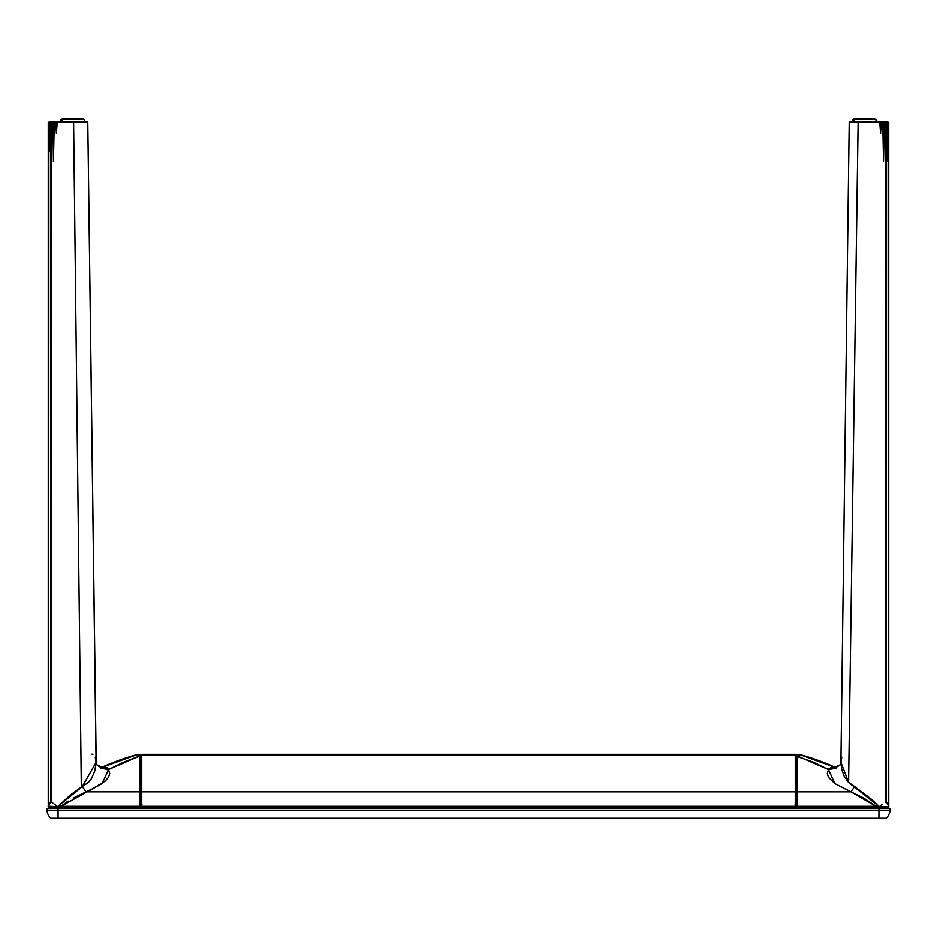 <?xml version="1.0" encoding="UTF-8"?>
<svg xmlns="http://www.w3.org/2000/svg" width="937" height="937" viewBox="0 0 937 937"><rect width="100%" height="100%" fill="white"/><g stroke="black" fill="none" stroke-linecap="round" stroke-linejoin="round"><path stroke-width="1.41" d="M758.326 807.647L758.326 808.572L758.326 807.647M767.672 808.572L767.672 807.647L767.672 808.572M797.715 804.836L794.974 804.836M142.026 804.836L141.276 804.836M141.311 804.836L139.285 804.836M51.066 818.399L50.739 818.259A14.02 14.02 0 0 1 46.85 810.446A14.02 14.02 0 0 0 50.739 818.259L878.929 818.399L58.071 818.259L58.071 810.446L46.85 810.446L58.071 810.446L58.071 818.259L886.261 818.259L51.066 818.399M878.929 810.446L878.929 818.259L878.929 810.446L58.071 810.446L58.071 808.572L878.929 808.572L878.929 810.446L58.071 810.446L58.071 808.572L46.85 808.572L46.85 810.446L46.85 808.572L878.929 808.572L878.929 810.446L890.15 810.446L878.929 810.446M886.261 818.259A14.02 14.02 0 0 0 890.15 810.446A14.02 14.02 0 0 1 886.261 818.259M890.15 808.572L878.929 808.572L890.15 808.572L890.15 810.446L890.15 808.572M169.328 807.647L169.328 808.572L169.328 807.647M178.674 808.572L178.674 807.647L178.674 808.572M697.561 807.647L697.561 808.572L697.561 807.647M706.908 808.572L706.908 807.647L706.908 808.572M463.827 807.647L463.827 808.572L463.827 807.647M473.173 808.572L473.173 807.647L473.173 808.572M230.092 807.647L230.092 808.572L230.092 807.647M239.439 808.572L239.439 807.647L239.439 808.572M888.756 806.312A0.937 0.937 0 0 1 887.901 807.647L888.744 806.3A37.398 37.398 0 0 1 888.756 806.312L888.744 757.799M795.349 756.92L795.349 754.835M885.863 808.561L886.215 807.659L888.428 807.483M795.829 754.367L796.755 754.402A26.564 26.564 0 0 1 802.646 755.386A233.735 233.735 0 0 1 836.179 767.813L822.37 761.98L802.646 755.386L796.755 754.402L796.755 756.147M881.108 807.647L880.171 808.572M886.121 807.729L887.901 807.647M51.137 808.561L50.785 807.659L49.099 807.647A0.937 0.937 0 0 1 48.244 806.312L48.255 806.3A37.398 37.398 0 0 1 48.255 806.3L48.174 806.886M141.651 754.835L141.651 756.92M55.892 807.647L56.829 808.572M50.879 807.729L48.431 807.366M141.171 754.367L140.245 754.402A26.564 26.564 0 0 0 134.354 755.386A233.735 233.735 0 0 0 100.821 767.813L114.63 761.98L134.354 755.386L140.245 754.402L140.245 756.147M68.19 801.1L60.928 806.312L59.98 804.754L57.614 806.675L55.67 805.117L57.415 806.558M141.745 807.647L141.745 808.572L141.745 807.647L795.255 807.647L795.255 808.572L795.255 806.312L141.745 806.71L795.255 806.71L795.255 754.402L794.33 754.367L795.255 754.402L795.255 755.386L141.745 755.386L141.745 791.859L795.255 791.859L795.255 755.386L141.745 755.386L141.745 754.402L142.67 754.367L141.745 754.402L141.745 806.312L795.255 806.312L795.255 791.859L141.745 791.859L141.745 808.572L141.745 806.71L795.255 806.71L795.255 807.647M794.33 754.367L142.67 754.367M840.911 762.554L841.777 769.523L844.085 776.023L848.418 782.301L854.708 786.588L851.358 784.503M839.681 765.4L828.495 769.593L828.894 768.68L828.495 769.593L834.797 783.566L850.89 791.859L854.708 786.588L871.89 799.612L877.02 804.754L876.072 806.312L879.386 806.698L879.398 807.647L887.807 807.647L888.744 806.722A0.937 0.937 0 0 1 888.744 806.722L888.194 807.565M888.686 132.855L888.581 122.349L888.053 132.094L888.135 122.349L887.491 122.349L887.772 161.363L887.491 122.349L888.135 122.349L887.374 121.412M888.721 127.947L888.744 122.349L887.819 122.349L888.744 122.349L888.698 132.199M797.106 807.647L879.398 807.647L879.363 806.698L888.744 806.675A0.937 0.937 0 0 0 888.744 806.71L879.316 806.698L882.361 804.286L879.351 806.663L848.594 782.465L858.128 122.349L849.543 122.325M882.361 804.286L881.272 805.152M886.379 788.474L886.379 789.27M886.379 789.633L886.379 790.969M887.362 121.412L885.828 121.412A0.937 0.714 90.1 0 1 886.543 122.349L886.379 791.531L886.414 802.154L888.709 806.007M796.661 756.288L795.724 806.98L796.661 792.608L796.661 755.48L797.129 807.565M879.316 806.698L876.072 806.312L863.75 798.066L850.89 791.859L876.072 806.312L877.02 804.754M854.708 786.588L850.89 791.859L797.129 791.859L797.129 755.972L828.495 769.593L827.242 773.587L828.495 769.593L813.058 762.062L796.661 756.417M87.457 122.325L73.601 122.349L81.32 787.139L88.347 782.524L91.428 778.706L94.883 770.811L96.089 762.554M91.931 754.191L92.915 754.39M88.582 782.301L87.574 783.098M58.375 806.054L70.228 795.138L81.32 787.139L73.601 122.349L78.86 122.349L78.345 121.412L61.268 121.412L61.678 122.349L73.601 122.349L55.822 122.349L56.384 133.476L57.216 122.349L56.384 133.476L55.822 122.349L52.929 122.349L53.432 161.363L54.264 122.349L53.432 161.363L53.397 121.412L52.167 121.412A0.937 0.597 90 0 0 51.57 122.349L52.929 122.349L51.57 122.349L51.418 802.154L55.67 805.117M48.279 806.054L48.255 806.675L139.871 806.71L57.684 806.698M97.179 765.224L108.505 769.593L107.415 767.942L108.505 769.593L97.179 765.224M107.064 769.71L108.505 769.593L109.758 773.587L108.505 769.593L139.871 755.972L140.339 806.687L140.339 755.48L139.871 806.312L60.928 806.312L102.215 783.555L108.505 769.593L107.064 769.71M50.68 807.647L139.894 807.647L139.871 806.312L140.339 807.132M140.339 756.288L140.339 792.608M89.788 790.09L86.11 791.859L82.292 786.588L86.11 791.859L73.25 798.066M96.206 763.175L87.785 122.337L86.848 121.412L78.345 121.412L78.86 122.349L87.785 122.337L96.089 762.402L97.108 765.131L101.817 767.977L97.354 765.459M48.982 138.207L48.865 122.349L48.314 132.902M49.005 141.838L49.087 151.583L49.005 141.838M49.087 151.431L49.064 148.444M50.024 121.412L55.295 121.412M48.56 804.754L48.349 805.621M49.181 122.349L48.255 122.349L48.255 806.675L48.736 804.286L50.586 802.154L50.621 791.531L50.457 122.349L49.509 122.349L49.087 151.583L49.509 122.349L50.457 122.349A0.937 0.714 -89.9 0 1 51.172 121.412L49.743 121.412L48.865 122.349L49.509 122.349A0.937 0.808 -89.9 0 1 50.317 121.412A0.937 0.808 90.1 0 0 49.509 122.349L48.865 122.349L48.947 132.094L48.865 122.349M50.621 791.531L50.633 780.908L50.586 802.154L48.771 804.215L48.255 806.687A0.937 0.937 0 0 0 48.255 806.722L49.192 807.647L48.255 806.698A0.937 0.937 0 0 1 48.255 806.71A0.937 0.937 0 0 0 48.806 807.565L49.192 807.647M55.283 804.813L51.418 802.154L51.57 122.349L50.457 122.349L50.598 462.246M50.645 713.514L50.645 717.18M886.402 462.246L886.543 122.349L887.491 122.349A0.937 0.808 -90 0 0 886.683 121.412A0.937 0.808 90 0 1 887.491 122.349L885.43 122.349A0.937 0.609 -90 0 0 884.833 121.412L883.603 121.412L884.071 122.349L885.43 122.349L885.488 802.283L885.43 122.349L884.071 122.349L883.532 161.328L882.736 122.349L881.178 122.349L880.581 133.511L879.784 122.349L876.962 122.349M836.495 768.176L828.495 769.593L839.892 765.131L840.911 762.402L849.215 122.337L875.322 122.349L858.14 122.349L848.594 782.465L840.922 762.308L841.777 757.178M876.072 806.312L797.129 806.312L876.072 806.312M804.532 755.972A233.735 233.735 0 0 1 836.659 768.071A233.735 233.735 0 0 0 804.532 755.972L822.475 762.062L836.12 767.825L800.854 755.035A26.177 18.143 105.9 0 0 797.153 755.035L796.661 806.511L797.129 791.859L850.89 791.859L834.797 783.566L828.542 777.347L827.242 773.599M828.894 768.68L832.079 767.262L835.769 767.93M878.051 122.349A0.937 0.785 90 0 0 877.266 121.412A0.937 0.785 -90 0 1 878.039 122.255M887.257 121.412L858.655 121.412L858.14 122.349L858.655 121.412L850.152 121.412L859.815 121.412M875.322 122.349L875.732 121.412L857.847 121.412M881.705 121.412L883.087 121.412M884.247 121.412L886.976 121.412M881.178 122.349L879.784 122.349L880.581 133.511L881.178 122.349M883.919 141.897L884.071 122.349L882.736 122.349L883.532 161.328L883.919 141.897M888.135 122.349L888.053 132.105M886.367 632.206L886.355 717.18L886.367 632.206M886.367 759.661L886.355 717.18M888.651 805.609L888.428 804.731M888.663 806.312L886.496 802.283L888.674 805.75L888.077 803.923L886.414 802.154L886.367 780.908M888.744 806.628L888.744 122.349M881.143 805.281L880.183 806.066M795.255 793.358L795.255 757.19M59.909 122.349L61.678 122.349M96.089 762.402L96.066 761.664M48.267 806.23L57.602 806.71L57.602 807.647L57.649 806.663M59.734 121.412A0.937 0.785 -90 0 0 58.949 122.349A0.937 0.785 90 0 1 59.734 121.412M87.785 122.337L86.848 121.412L49.743 121.412M61.022 121.412L61.912 121.412M77.185 121.412L79.2 121.412M48.947 132.094L48.97 136.966M48.255 806.663L50.504 802.283L48.302 805.902M50.633 759.661L50.633 780.908M48.255 806.675L48.337 806.312A37.398 37.398 0 0 1 49.181 804.614M100.505 768.176L108.505 769.593L123.942 762.062L139.871 755.972L139.847 755.035A26.177 18.143 -105.9 0 0 136.146 755.035L100.88 767.825L114.525 762.062L132.468 755.972A233.735 233.735 0 0 0 100.341 768.071A233.735 233.735 0 0 1 123.227 758.9M95.223 757.178L96.078 762.308M96.089 762.39L82.292 786.588L59.98 804.754L60.928 806.312L139.871 806.312L139.871 791.859L86.11 791.859L139.871 791.859L140.339 756.417M109.758 773.587L108.458 777.335L105.272 781.095L91.721 789.235M101.184 767.942L104.897 767.262L107.404 767.93M50.586 802.154A37.398 37.398 0 0 0 49.485 804.04A37.398 37.398 0 0 1 50.586 802.154M140.808 792.983L141.276 806.98L140.808 792.983M141.745 757.19L141.745 793.358M63.88 118.601L62.346 119.538L84.4 119.538L62.346 119.538L62.346 121.412L62.346 119.538L64.829 118.601L63.833 118.601L61.022 119.538L62.346 119.538L61.022 119.538L61.022 122.349M84.4 122.337L84.4 119.538L81.589 118.601L64.829 118.601L81.542 118.601M81.238 118.601L80.594 118.601M873.167 118.601L875.978 119.538L875.978 122.349L875.978 119.538L873.167 118.601L856.406 118.601L853.923 119.538L875.978 119.538L853.923 119.538L853.923 121.412L853.923 119.538L852.6 119.538L855.411 118.601L873.12 118.601M872.815 118.601L872.171 118.601M855.458 118.601L852.6 119.538L855.411 118.601M48.255 611.158L48.255 806.3M850.152 121.412L849.215 122.337L840.911 762.402L839.892 765.131L835.183 767.977L836.401 768.223M100.599 768.223L101.817 767.977M852.6 122.337L852.6 119.538"/></g></svg>
